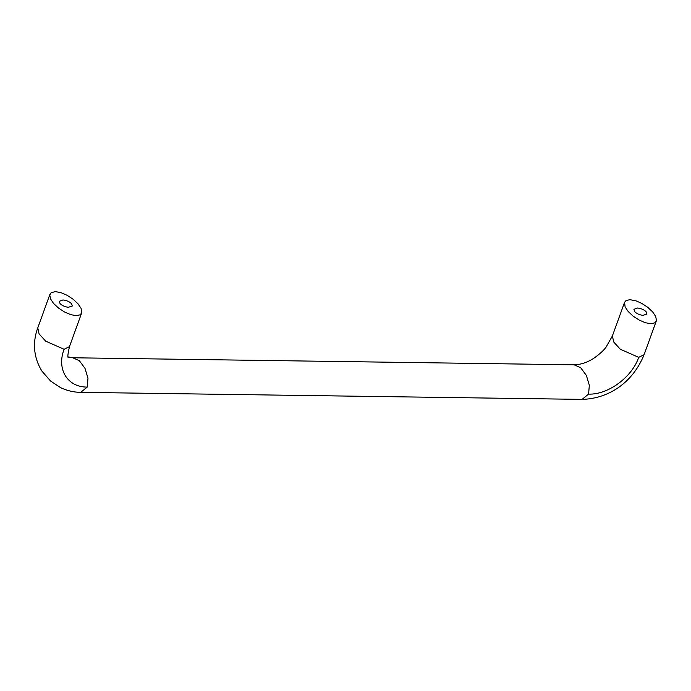 <?xml version="1.0" encoding="UTF-8"?>
<svg xmlns="http://www.w3.org/2000/svg" width="691" height="691" viewBox="0 0 691 691"><rect width="100%" height="100%" fill="white"/><g stroke="black" fill="none" stroke-linecap="round" stroke-linejoin="round"><path stroke-width="1.04" d="M646.154 311.779C644.021 309.663 641.153 308.411 637.543 308.013L633.906 309.343L634.666 311.624C636.644 313.628 639.4 314.871 642.932 315.364L646.914 314.06L646.154 311.779M71.544 303.72C69.411 301.604 66.543 300.343 62.933 299.954L59.296 301.285L60.057 303.556C62.035 305.56 64.79 306.813 68.323 307.296L72.305 305.992L71.544 303.72M51.125 292.69L49.761 295.014L50.512 298.883L53.587 303.47L58.528 308.082L64.574 312.012L70.802 314.673L76.269 315.657L80.147 314.811L81.659 313.006L81.089 308.393L78.005 303.807L73.073 299.194L67.027 295.256L60.799 292.595L55.323 291.619L51.125 292.69M636.135 300.896L641.637 303.323L647.683 307.262L652.624 311.874L655.699 316.461L656.45 320.322L654.757 322.87L650.887 323.716L645.411 322.74L639.184 320.08L633.137 316.141L628.197 311.529L625.122 306.942L624.552 302.338L626.063 300.533L629.942 299.678L636.135 300.896M64.099 349.283C56.386 369.201 67.476 387.314 87.239 387.081L80.726 392.35C73.833 392.298 67.096 390.717 60.523 387.608L50.607 381.069L41.909 371.093C32.201 355.278 33.393 339.557 37.772 327.897L39.102 333.934L45.701 341.173L64.099 349.283L69.48 346.632C67.804 354.129 67.416 357.731 68.323 357.437M87.239 387.081L87.982 378.253L85.01 368.381L79.335 360.711L72.797 357.774L67.796 356.832M80.726 392.35L582.081 399.381L588.585 394.112L589.328 385.284L586.365 375.412L580.682 367.742L574.135 364.805C580.742 364.632 587.264 362.481 593.69 358.344C599.676 354.146 603.83 350.354 606.171 346.951L612.381 335.964L624.56 302.338M582.081 399.381C607.752 398.767 632.446 383.488 644.09 354.69L638.709 357.342C631.997 377.277 607.976 394.898 588.585 394.112M638.709 357.342L620.311 349.24L613.72 342.01L612.381 335.964M37.772 327.897L49.942 294.271M81.65 312.997L69.48 346.623M72.797 357.774L574.143 364.805M644.09 354.69L656.269 321.065"/></g></svg>
